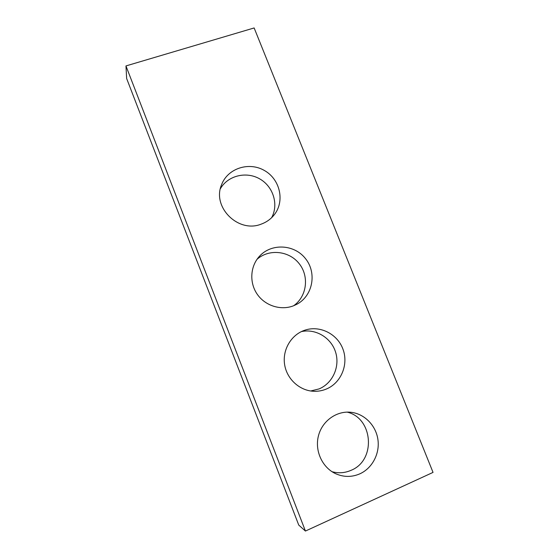 <?xml version="1.0" encoding="UTF-8"?>
<svg xmlns="http://www.w3.org/2000/svg" width="559" height="559" viewBox="0 0 559 559"><rect width="100%" height="100%" fill="white"/><g stroke="black" fill="none" stroke-linecap="round" stroke-linejoin="round"><path stroke-width="0.84" d="M433.036 472.397L254.142 27.95L125.964 65.927L305.431 531.05L433.036 472.397M125.964 65.927L126.648 78.512L298.744 525.069L305.431 531.05M220.393 188.697C227.897 175.547 246.281 171.096 259.725 178.894C273.274 186.51 278.857 204.531 271.618 217.703M261.305 224.089C238.358 233.571 211.665 207.012 221.637 184.568C227.779 168.287 249.034 161.488 264.421 170.509C279.989 179.208 285.027 200.898 274.455 214.509C271.038 218.932 266.657 222.126 261.305 224.089M301.364 331.613C315.709 328.399 331.159 337.72 335.589 352.156C340.172 366.55 332.766 383.278 319.028 388.931L310.713 390.986M326.344 389.036C322.452 390.65 318.392 391.405 314.165 391.293C299.82 390.944 286.788 379.142 284.601 364.468C282.302 349.808 291.127 334.89 304.529 330.299C319.552 324.982 337.259 333.695 342.919 349.054C348.774 364.328 341.221 382.922 326.344 389.036M347.111 412.116C373.153 418.013 376.347 460.343 351.059 470.322C344.882 473.012 338.537 473.473 332.032 471.705M359.793 473.857C351.835 477.274 343.855 477.246 335.854 473.794C322.229 467.68 314.507 450.687 318.476 435.706C322.312 420.696 336.923 410.453 351.338 412.332C364.685 413.981 375.969 425.56 377.926 439.591C379.945 453.608 372.294 468.267 359.793 473.857M257.028 259.299C269.054 248.566 289.206 250.774 299.212 263.701C309.434 276.446 306.877 296.577 293.608 305.759M293.524 305.794C280.897 310.741 265.273 305.85 257.308 294.348C249.279 282.882 250.159 266.615 259.187 256.567C271.108 242.941 294.362 244.157 305.556 258.698C317.086 272.981 312.837 295.9 296.773 304.306L293.524 305.794"/></g></svg>
